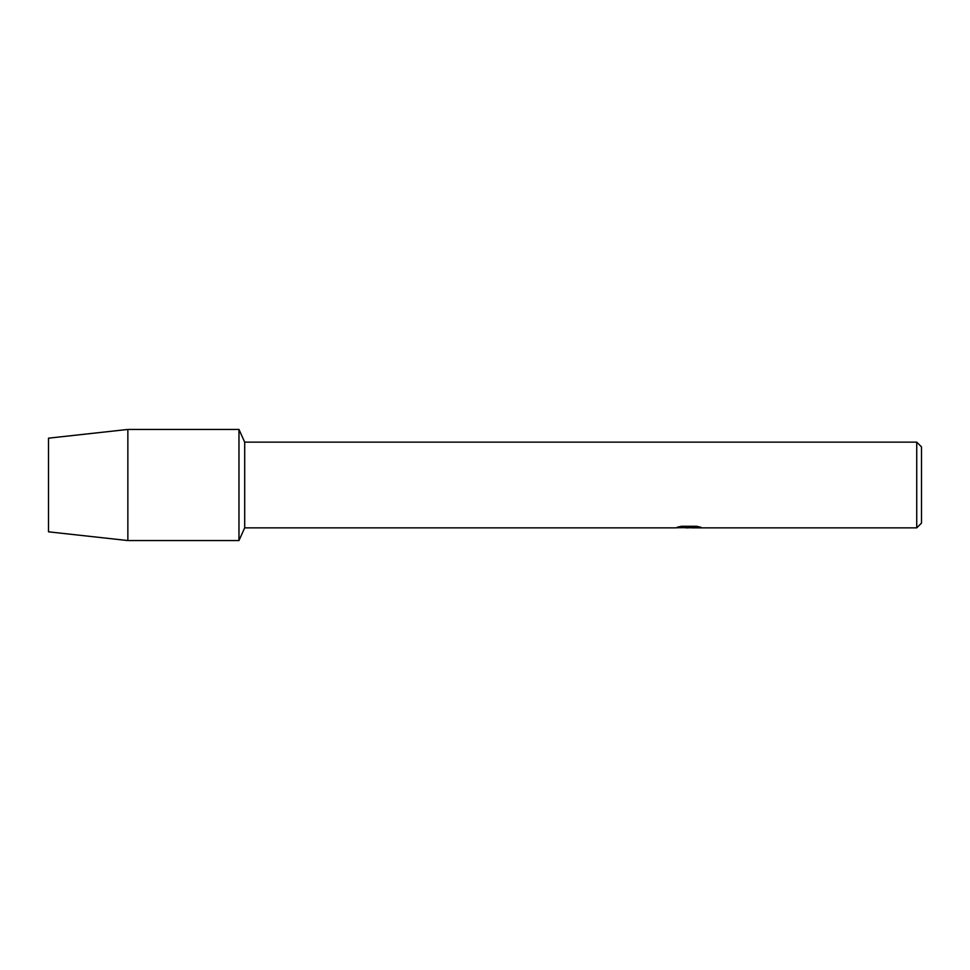 <?xml version="1.0" encoding="UTF-8"?>
<svg xmlns="http://www.w3.org/2000/svg" width="970" height="970" viewBox="0 0 970 970"><rect width="100%" height="100%" fill="white"/><g stroke="black" fill="none" stroke-linecap="round" stroke-linejoin="round"><path stroke-width="1.45" d="M677.678 527.122L689.706 527.195L675.035 527.862L244.695 527.862L238.972 540.557L127.858 540.557L48.5 531.827L48.5 438.173L127.858 429.443L238.972 429.443L244.695 442.138L916.735 442.138L921.5 446.903L921.5 523.097L916.735 527.862L692.253 527.862L700.607 527.195M244.695 527.862L244.695 442.138M238.972 540.557L238.972 429.443L238.972 540.557M688.845 527.777L685.05 527.777M688.166 527.85L686.336 527.862M916.735 527.862L916.735 442.138M689.706 527.195L677.375 527.195L681.389 526.298L696.605 526.298L701.019 527.304L692.095 527.838M675.654 527.777L688.761 527.571M127.858 540.557L127.858 429.443M48.5 531.827L48.5 438.173M688.166 527.777L692.095 527.777"/></g></svg>
